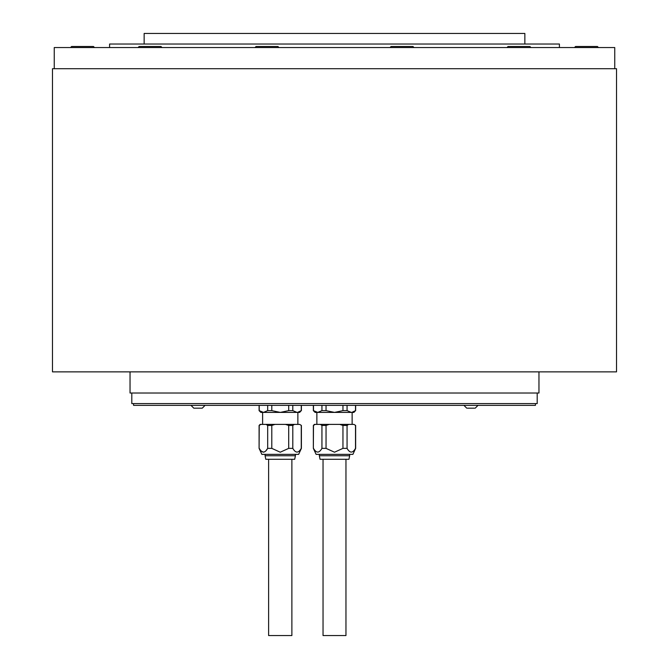 <?xml version="1.0" encoding="UTF-8"?>
<svg xmlns="http://www.w3.org/2000/svg" width="669" height="669" viewBox="0 0 669 669"><rect width="100%" height="100%" fill="white"/><g stroke="black" fill="none" stroke-linecap="round" stroke-linejoin="round"><path stroke-width="1" d="M54.248 68.698L54.248 47.549L614.752 47.549L614.752 68.698M535.434 403.591L535.434 405.355L133.566 405.355L133.566 403.591M506.977 47.549L508.03 46.496L529.89 46.496L530.943 47.549M597.4 46.496L598.462 47.549L597.4 46.496L575.549 46.496L574.487 47.549M71.6 46.496L70.538 47.549L71.6 46.496L93.451 46.496L94.513 47.549L93.451 46.496M138.057 47.549L139.11 46.496L160.97 46.496L162.023 47.549M254.998 47.549L256.06 46.496L277.911 46.496L278.973 47.549M390.027 47.549L391.089 46.496L412.94 46.496L414.002 47.549M193.793 408.174L190.974 405.355L193.793 408.174L202.255 408.174L205.074 405.355L202.255 408.174M199.605 408.174L201.428 408.174M197.179 408.174L198.986 408.174M196.452 408.174L194.62 408.174M470.131 408.174L474.513 408.174M469.429 408.174L470.064 408.174M471.938 408.174L472.548 408.174M467.439 408.174L470.901 408.174M345.957 459.294L345.957 635.55L323.043 635.55L323.043 459.294M291.876 459.294L291.876 635.55L268.612 635.55L268.612 459.294M265.083 455.765L265.794 459.294L294.695 459.294L295.405 455.765L265.083 455.765L265.083 454.36M259.095 448.364L259.095 425.451L260.149 424.389L260.818 424.389L259.229 425.451L259.095 448.364L261.838 454.36L298.65 454.36L301.393 448.364L301.393 425.451L299.67 424.389L294.393 424.389L292.805 425.451L292.805 448.364C295.623 453.306 298.441 453.306 301.259 448.364L301.393 448.364M259.229 448.364C262.039 453.306 264.857 453.306 267.684 448.364L271.79 448.364L280.244 452.211L288.699 448.364L292.805 448.364M259.095 405.355L259.095 410.641L260.86 412.405L299.637 412.405L301.259 410.641L297.571 412.38M288.699 405.355L288.699 410.641L280.244 412.405L271.79 410.641L271.79 405.355M267.684 405.355L267.684 410.641L263.452 412.405L259.229 410.641L259.229 405.355M301.259 410.641L301.259 405.355M292.805 405.355L292.805 410.641L297.036 412.405M288.699 410.641L292.805 410.641M267.684 410.641L271.79 410.641M265.735 451.057L267.684 448.364L267.684 425.451L266.095 424.389L260.818 424.389M266.095 424.389L274.967 424.389L271.79 425.451L271.79 448.364M288.699 448.364L288.699 425.451L285.521 424.389L274.967 424.389M285.521 424.389L294.393 424.389M299.704 424.405L301.393 425.451M288.699 425.451L292.805 425.451M267.684 425.451L271.79 425.451M263.452 452.211L261.186 451.065M301.259 448.364L301.259 425.451M319.339 455.765L320.05 459.294L348.95 459.294L349.661 455.765L319.339 455.765L319.339 454.36M313.351 448.364L313.351 425.451L314.405 424.389L315.074 424.389L313.485 425.451L313.351 448.364L316.094 454.36L352.906 454.36L355.649 448.364L355.649 425.451L353.926 424.389L348.649 424.389L347.06 425.451L347.06 448.364C349.879 453.306 352.697 453.306 355.515 448.364L355.649 448.364M313.485 448.364C316.295 453.306 319.113 453.306 321.94 448.364L326.046 448.364L334.5 452.211L342.954 448.364L347.06 448.364M313.351 405.355L313.351 410.641L315.107 412.405L353.893 412.405L355.515 410.641L351.827 412.38M342.954 405.355L342.954 410.641L334.5 412.405L326.046 410.641L326.046 405.355M321.94 405.355L321.94 410.641L317.708 412.405L313.485 410.641L313.485 405.355M355.515 410.641L355.515 405.355M347.06 405.355L347.06 410.641L351.292 412.405M342.954 410.641L347.06 410.641M321.94 410.641L326.046 410.641M321.94 448.364L321.94 425.451L320.351 424.389L315.074 424.389M320.351 424.389L329.223 424.389L326.046 425.451L326.046 448.364M342.954 448.364L342.954 425.451L339.777 424.389L329.223 424.389M339.777 424.389L348.649 424.389M353.926 424.389L355.649 425.451M342.954 425.451L347.06 425.451M321.94 425.451L326.046 425.451M355.515 448.364L355.515 425.451M537.199 393.021L537.199 403.591L131.801 403.591L131.801 393.021M334.5 68.698L616.517 68.698L616.517 371.864L52.483 371.864L52.483 68.698L334.5 68.698M130.037 371.864L130.037 393.021L538.963 393.021L538.963 371.864M144.144 44.029L144.144 33.45L524.856 33.45L524.856 44.029M109.591 47.549L109.591 44.029L559.409 44.029L559.409 47.549M478.026 405.355L475.207 408.174L478.026 405.355M463.926 405.355L466.745 408.174L463.926 405.355M295.405 454.36L295.405 455.765M297.872 424.389L297.872 412.405M301.393 405.355L301.393 410.641M262.616 424.389L262.616 412.405M349.661 454.36L349.661 455.765M352.128 424.389L352.128 412.405M355.649 405.355L355.649 410.641M316.872 424.389L316.872 412.405"/></g></svg>
